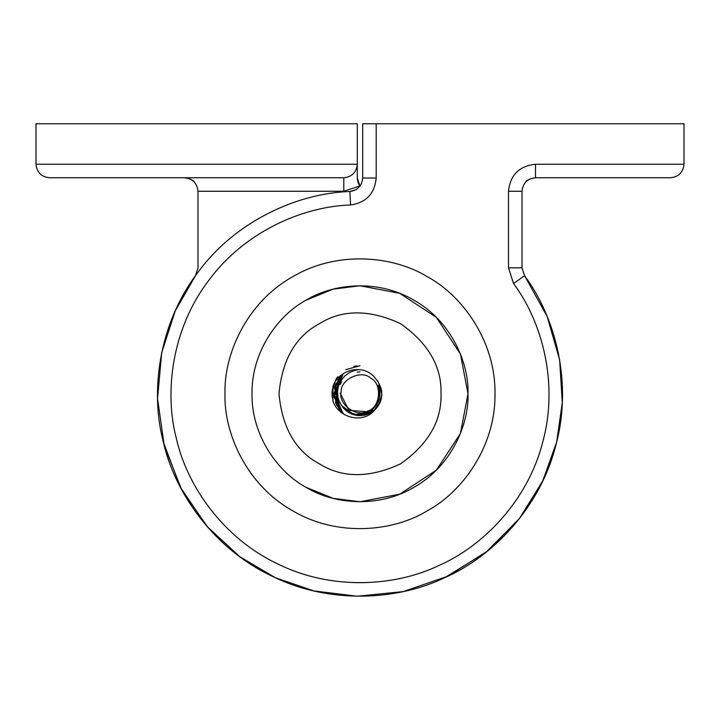 <?xml version="1.0" encoding="UTF-8"?>
<svg xmlns="http://www.w3.org/2000/svg" width="720" height="720" viewBox="0 0 720 720"><rect width="100%" height="100%" fill="white"/><g stroke="black" fill="none" stroke-linecap="round" stroke-linejoin="round"><path stroke-width="1.08" d="M373.527 410.949L370.44 412.992M352.881 414.441L348.678 412.488M350.793 413.604L356.931 415.449M371.709 412.236L376.569 408.096M381.42 398.205L379.233 404.244M367.875 414.171L364.797 415.107M347.112 411.435L344.655 409.356M346.644 411.084L349.65 413.055M364.581 415.152L368.829 413.784M380.466 401.499L381.852 395.226M361.611 415.575L358.389 415.584M375.345 409.356L372.906 411.426M355.203 415.107L350.964 413.694M351.927 414.099L358.173 415.584M369.612 413.415L372.726 411.579L377.352 407.115M381.798 395.649L379.818 403.128M370.134 413.145L366.012 414.81M349.209 412.785L343.287 407.943M346.842 411.237L351.918 414.108M380.88 400.32L381.861 394.677M380.943 400.113L379.773 403.11M341.658 405.693L346.356 410.886M359.424 415.638L367.002 414.504M378.081 406.098L381.537 397.782M378.198 405.918L376.209 408.447M359.64 415.638L356.436 415.341M341.415 405.315L339.93 402.453M340.218 384.399L341.811 381.609M357.147 372.06L360 371.889M341.577 405.585L343.971 408.726M353.106 414.531L363.888 415.341M373.725 410.805L379.44 403.866M380.871 400.428L381.861 394.641L380.997 400.023M373.887 410.679L364.104 415.305M353.304 414.594L344.115 408.879M377.721 380.871L381.753 391.149M380.673 401.022L374.067 410.562M361.836 415.566L351.657 414.045M342.702 407.169L341.721 405.774M374.679 377.496C384.066 388.332 384.066 399.177 374.688 410.022C363.069 424.341 338.481 417.951 332.901 400.986L333.072 386.226M341.433 405.387L354.285 414.945L374.688 410.022M336.177 378.963L337.779 376.659M357.021 365.895L353.862 366.417M332.262 397.872L333.063 386.253M332.289 397.737L332.037 393.489M333.036 401.328L332.037 391.878M332.001 393.255L332.649 387.945M333.171 401.661L332.289 389.781M332.019 392.706L332.748 387.513M332.136 396.459L332.046 392.841M332.946 400.977L332.946 386.55C338.454 369.549 363.024 363.204 374.706 377.469M362.7 123.759L362.7 178.029C361.935 185.868 357.66 190.359 349.875 191.511C298.269 193.086 235.584 220.608 197.577 272.826C158.445 324.216 150.048 392.157 163.341 442.053C174.672 492.426 213.579 548.748 272.061 576.171C329.94 604.845 398.241 600.201 444.708 577.692C492.021 557.019 539.946 508.131 555.777 445.509C572.958 383.247 555.444 317.061 524.529 275.706L522 267.84L522 191.259L508.5 191.259L508.5 267.84L513.558 283.581C542.421 322.173 558.756 383.949 542.727 442.062C527.949 500.508 483.219 546.129 439.065 565.425C395.694 586.44 331.947 590.769 277.929 564.012C223.344 538.416 187.029 485.847 176.454 438.831C164.043 392.265 171.882 328.851 208.404 280.89C243.882 232.155 302.382 206.46 350.55 204.993C366.129 202.689 374.679 193.707 376.2 178.029L376.2 123.759L362.7 123.759M525.519 182.169C526.644 180.126 529.965 178.659 535.5 177.759C527.355 178.614 522.855 183.114 522 191.259M356.049 189.666L349.875 191.511L350.55 204.993M376.2 123.759L684 123.759L684 164.259C683.145 172.404 678.645 176.904 670.5 177.759C678.645 176.904 683.145 172.404 684 164.259L535.5 164.259C519.219 165.978 510.219 174.978 508.5 191.259M306 300.231L333.018 289.188L360 285.759L399.753 293.346L436.365 317.394L460.413 354.006L468 393.759C469.044 363.141 451.314 321.129 414 300.231C377.244 278.361 331.992 284.013 306 300.231C278.964 314.631 251.442 350.991 252 393.759C251.442 436.527 278.964 472.887 306 487.287C331.992 503.505 377.244 509.157 414 487.287C451.314 466.398 469.044 424.377 468 393.759L460.413 433.512L436.365 470.124L399.753 494.181L360 501.759L333.018 498.339L306 487.287M332.073 392.157L336.015 379.269M345.771 369.684L359.973 365.742M347.679 411.849L357.381 415.53M369.81 413.316L375.687 409.05M381.879 394.866L378.27 405.846M368.37 413.982L357.669 415.566M347.544 411.75L341.37 405.297M535.5 164.259L535.5 177.759L670.5 177.759M357.309 178.38L357.336 179.001M357.372 179.415L358.227 182.943M358.488 183.573L358.974 184.536M513.558 283.581L524.529 275.706L547.11 316.323L559.62 359.73L562.311 402.543L556.659 442.053L543.033 480.402L520.128 517.716L487.917 550.737L447.939 576.171L403.137 591.615L357.246 596.241L313.776 590.913L275.292 577.692L240.228 557.037L207.927 527.472L181.611 489.591L164.223 445.509L157.554 398.592L161.712 352.656L175.185 310.995L195.471 275.706L198 267.84L198 191.259L343.8 191.259L359.874 185.958L357.3 178.029L357.3 123.759L36 123.759L36 164.259C36.855 172.404 41.355 176.904 49.5 177.759L343.8 177.759C351.945 176.904 356.445 172.404 357.3 164.259C356.445 172.404 351.945 176.904 343.8 177.759L343.8 191.259M163.341 442.053L180.378 487.26L206.811 526.203L239.589 556.569L275.292 577.692M444.708 577.692L485.865 552.393L519.084 519.048L542.691 481.113L556.659 442.053M195.471 275.706L198 267.84M194.427 182.106C193.266 180.081 189.963 178.632 184.5 177.759C192.645 178.614 197.145 183.114 198 191.259M49.5 177.759C41.355 176.904 36.855 172.404 36 164.259L357.3 164.259M343.179 373.752L333.936 395.739L343.341 413.865L333.936 395.802L343.17 373.752L334.089 397.269L343.449 413.937M343.305 413.847L340.146 410.769L334.872 386.55L343.728 373.383M343.638 373.446L334.458 388.188L341.307 412.038L343.188 413.766M343.728 414.117L335.448 402.741L338.985 378.216L343.53 373.518M343.674 373.419L337.905 379.791L336.186 404.541L343.746 414.126M343.206 413.775L333.855 393.579L343.269 373.689M343.485 413.964L338.778 409.014L335.574 384.444L343.809 373.338M343.728 373.392L334.827 386.703L340.272 410.913L343.296 413.838M374.58 407.385L378.927 400.086M381.888 394.83L380.331 389.187L378.018 385.182C381.474 393.651 380.115 401.274 373.941 408.033L368.568 412.146L365.895 413.325L360.36 414.531L355.509 414.333L349.929 412.551L345.195 409.464L341.865 405.972L339.327 401.697L338.013 397.665L337.527 391.473L338.472 386.019L340.794 380.763L344.79 375.912L349.686 372.429L354.645 370.404L358.974 369.576M375.552 406.251L377.478 403.443M371.727 409.86L377.415 403.56M379.737 396.603L378.747 386.901M373.608 408.384L379.566 397.503L378.036 385.209M378.873 400.23L379.782 396.603M378.603 386.55L378.054 385.236M379.233 399.087L379.854 396.018M379.467 398.007L379.908 392.526M340.092 392.994L348.975 410.355L368.424 411.813M377.334 403.632L378.234 401.904M367.983 410.886C380.376 407.619 382.473 383.652 370.845 378.279C361.809 369.18 340.011 379.35 341.172 392.112C337.815 404.478 357.516 418.275 367.983 410.886M362.7 178.029L376.2 178.029M522 267.84L508.5 267.84M441 393.759C441.882 420.786 428.382 444.168 400.5 463.905C369.468 478.188 342.468 478.188 319.5 463.905C295.65 451.161 282.15 427.779 279 393.759C282.15 359.739 295.65 336.357 319.5 323.613C342.468 309.33 369.468 309.33 400.5 323.613C428.382 343.35 441.882 366.732 441 393.759M225 393.759C223.695 432.036 245.853 484.551 292.5 510.669C338.445 538.011 395.01 530.937 427.5 510.669C461.295 492.669 495.702 447.219 495 393.759C495.702 340.299 461.295 294.858 427.5 276.849C395.01 256.581 338.445 249.507 292.5 276.849C245.853 302.967 223.695 355.482 225 393.759"/></g></svg>
